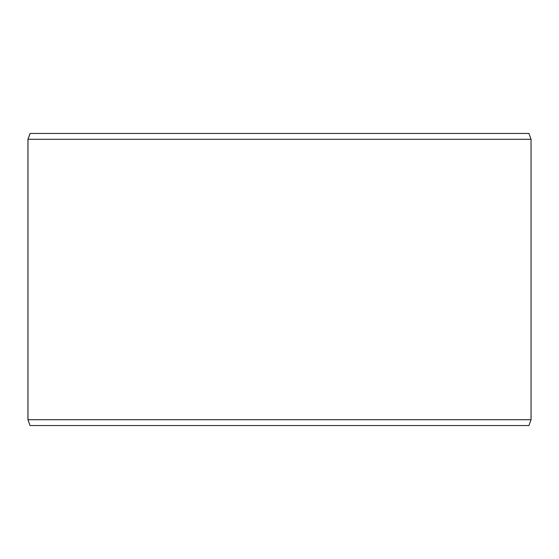 <?xml version="1.0" encoding="UTF-8"?>
<svg xmlns="http://www.w3.org/2000/svg" width="559" height="559" viewBox="0 0 559 559"><rect width="100%" height="100%" fill="white"/><g stroke="black" fill="none" stroke-linecap="round" stroke-linejoin="round"><path stroke-width="0.84" d="M30.116 425.56L528.926 425.56L531.05 419.718L531.05 139.282L528.926 133.44L30.074 133.44L27.95 139.282L27.95 419.718L30.074 425.56L27.985 419.718L27.985 139.282L30.116 133.44M531.05 139.282L27.985 139.282M531.05 419.718L27.985 419.718"/></g></svg>
